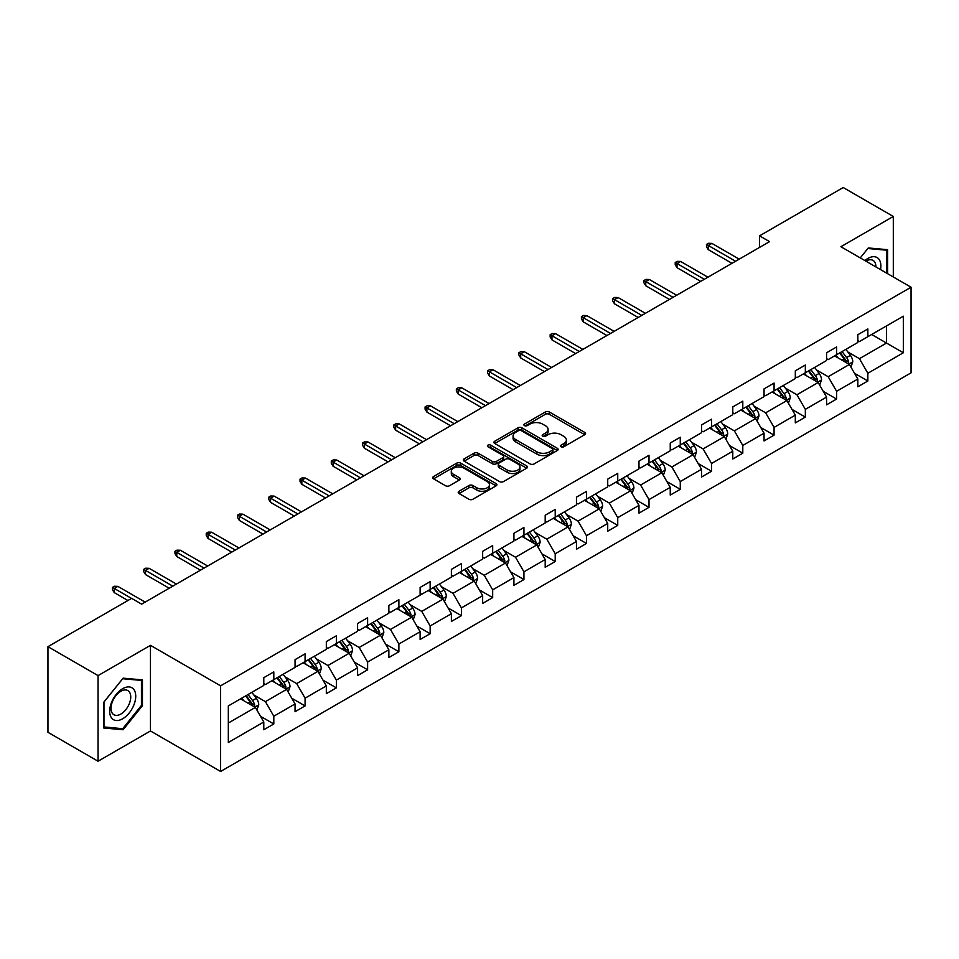 <?xml version="1.0" encoding="UTF-8"?>
<svg xmlns="http://www.w3.org/2000/svg" width="959" height="959" viewBox="0 0 959 959"><rect width="100%" height="100%" fill="white"/><g stroke="black" fill="none" stroke-linecap="round" stroke-linejoin="round"><path stroke-width="1.44" d="M561.075 446.762A1.942 1.127 0 0 0 563.832 446.762L584.738 434.691A2.781 1.606 0 0 0 585.541 433.552A2.781 1.606 0 0 0 584.738 432.413L549.327 411.974A2.781 1.606 0 0 0 545.383 411.974L524.489 424.046A1.942 1.127 0 0 0 523.914 424.837A1.942 1.127 0 0 0 524.489 425.628A1.942 1.127 0 0 0 527.234 425.628L529.943 424.07A8.907 5.143 0 0 1 542.53 424.07L545.491 425.772A8.907 5.143 0 0 1 548.092 429.404A8.907 5.143 0 0 1 545.491 433.048L542.782 434.607A1.942 1.127 0 0 0 542.207 435.398A1.942 1.127 0 0 0 542.782 436.201A1.942 1.127 0 0 0 545.539 436.201L548.236 434.631A8.907 5.143 0 0 1 560.835 434.631L563.784 436.333A8.907 5.143 0 0 1 566.385 439.977A8.907 5.143 0 0 1 563.784 443.609L561.075 445.168A1.942 1.127 0 0 0 560.512 445.959A1.942 1.127 0 0 0 561.075 446.762L561.075 445.168M459.025 491.248A2.781 1.606 0 0 0 458.21 492.387A2.781 1.606 0 0 0 459.025 493.525L468.963 499.255A2.781 1.606 0 0 0 472.895 499.255L496.103 485.853A2.781 1.606 0 0 0 496.918 484.727A2.781 1.606 0 0 0 496.103 483.588L460.704 463.137A2.781 1.606 0 0 0 456.76 463.137L433.552 476.539A2.781 1.606 0 0 0 432.737 477.678A2.781 1.606 0 0 0 433.552 478.817L445.551 485.745A2.781 1.606 0 0 0 449.483 485.745L459.421 480.003A2.781 1.606 0 0 0 460.236 478.877A2.781 1.606 0 0 0 459.421 477.738L453.463 474.297A7.444 4.292 0 0 1 451.293 471.265A7.444 4.292 0 0 1 455.885 467.297A7.444 4.292 0 0 1 463.988 468.22L487.304 481.682A7.444 4.292 0 0 1 489.486 484.727A7.444 4.292 0 0 1 484.894 488.694A7.444 4.292 0 0 1 476.779 487.759L472.895 485.518A2.781 1.606 0 0 0 468.963 485.518L459.025 491.248L459.025 493.525M150.467 645.347L98.058 675.604L47.95 646.678L47.95 732.304L98.058 761.23L150.467 730.974L220.606 771.468L220.606 685.841L150.467 645.347L150.467 730.974M893.309 276.983L893.309 216.458L840.899 246.715L911.05 287.221L220.606 685.841M893.309 216.458L843.213 187.532L759.54 235.842L759.54 247.41M47.95 646.678L131.623 598.368L141.644 604.146L769.55 241.632L759.54 235.842M530.147 463.94A2.781 1.606 0 0 0 534.079 463.94L557.287 450.538A2.781 1.606 0 0 0 558.102 449.399A2.781 1.606 0 0 0 557.287 448.261L521.876 427.822A2.781 1.606 0 0 0 517.944 427.822L494.736 441.224A2.781 1.606 0 0 0 493.921 442.363A2.781 1.606 0 0 0 494.736 443.49L530.147 463.94M488.718 447.182A1.942 1.127 0 0 1 490.696 447.457L490.696 445.144L526.695 465.93A2.781 1.606 0 0 1 527.51 467.057A2.781 1.606 0 0 1 526.695 468.196L503.487 481.598A2.781 1.606 0 0 1 499.555 481.598L464.144 461.159L474.07 455.465L474.07 453.151L464.144 458.882A2.781 1.606 0 0 0 463.329 460.02A2.781 1.606 0 0 0 464.144 461.159L464.144 458.882M474.07 455.465A2.781 1.606 0 0 1 478.014 455.465L478.014 453.151A2.781 1.606 0 0 0 474.07 453.151M478.014 453.151L492.375 461.435A2.781 1.606 0 0 0 496.306 461.435L502.9 457.635A2.781 1.606 0 0 0 503.715 456.496A2.781 1.606 0 0 0 502.9 455.357L487.939 446.726A1.942 1.127 0 0 1 487.376 445.935A1.942 1.127 0 0 1 488.575 444.892A1.942 1.127 0 0 1 490.696 445.144M98.058 675.604L98.058 761.23M228.326 705.92L263.797 685.433L263.797 677.677L273.818 671.899L273.818 679.655L295.06 667.38L295.06 659.636L305.082 653.846L305.082 661.602L326.336 649.339L326.336 641.583L336.357 635.793L336.357 643.549L357.599 631.286L357.599 623.53L367.621 617.74L367.621 625.496L388.863 613.233L388.863 605.477L398.884 599.699L398.884 607.443L420.126 595.179L420.126 587.423L430.147 581.645L430.147 589.401L451.389 577.126L451.389 569.382L461.411 563.592L461.411 571.348L482.653 559.085L482.653 551.329L492.674 545.539L492.674 553.295L513.916 541.032L513.916 533.276L523.938 527.486L523.938 535.242L545.192 522.979L545.192 515.223L555.213 509.445L555.213 517.189L576.455 504.925L576.455 497.17L586.476 491.392L586.476 499.148L607.718 486.872L607.718 479.128L617.74 473.338L617.74 481.094L638.982 468.831L638.982 461.075L649.003 455.285L649.003 463.041L670.245 450.778L670.245 443.022L680.267 437.232L680.267 444.988L701.509 432.725L701.509 424.969L711.53 419.191L711.53 426.935L732.784 414.672L732.784 406.916L742.793 401.138L742.793 408.882L764.047 396.618L764.047 388.874L774.069 383.085L774.069 390.84L795.311 378.577L795.311 370.821L805.332 365.031L805.332 372.787L826.574 360.524L826.574 352.768L836.596 346.978L836.596 354.734L857.837 342.471L857.837 334.715L867.859 328.937L867.859 336.681L903.33 316.206L903.33 352.768L867.859 373.255L867.859 380.999L857.837 386.789L857.837 379.033L836.596 391.296L836.596 399.052L826.574 404.842L826.574 397.086L805.332 409.349L805.332 417.105L795.311 422.895L795.311 415.139L774.069 427.402L774.069 435.158L764.047 440.936L764.047 433.192L742.793 445.456L742.793 453.199L732.784 458.989L732.784 451.233L711.53 463.509L711.53 471.253L701.509 477.043L701.509 469.287L680.267 481.55L680.267 489.306L670.245 495.096L670.245 487.34L649.003 499.603L649.003 507.359L638.982 513.149L638.982 505.393L617.74 517.656L617.74 525.412L607.718 531.19L607.718 523.446L586.476 535.709L586.476 543.453L576.455 549.243L576.455 541.487L555.213 553.763L555.213 561.506L545.192 567.296L545.192 559.541L523.938 571.804L523.938 579.56L513.916 585.35L513.916 577.594L492.674 589.857L492.674 597.613L482.653 603.403L482.653 595.647L461.411 607.91L461.411 615.666L451.389 621.444L451.389 613.7L430.147 625.963L430.147 633.719L420.126 639.497L420.126 631.741L398.884 644.016L398.884 651.76L388.863 657.55L388.863 649.794L367.621 662.058L367.621 669.814L357.599 675.604L357.599 667.848L336.357 680.111L336.357 687.867L326.336 693.657L326.336 685.901L305.082 698.164L305.082 705.92L295.06 711.698L295.06 703.954L273.818 716.217L273.818 723.973L263.797 729.751L263.797 721.995L228.326 742.482L228.326 705.92M220.606 771.468L911.05 372.847L911.05 287.221M271.817 680.806L286.645 689.365L265.403 701.64L253.799 694.939M265.403 701.64L273.818 716.217M286.645 689.365L295.06 703.954M263.797 683.587L265.403 684.51L273.818 679.655M303.08 662.753L317.909 671.324L296.667 683.587L285.063 676.886M296.667 683.587L305.082 698.164M317.909 671.324L326.336 685.901M295.06 665.534L296.667 666.457L305.082 661.602M334.343 644.7L349.184 653.271L327.93 665.534L316.338 658.833M327.93 665.534L336.357 680.111M349.184 653.271L357.599 667.848M326.336 647.481L327.93 648.404L336.357 643.549M365.607 626.659L380.447 635.218L359.193 647.481L347.602 640.78M359.193 647.481L367.621 662.058M380.447 635.218L388.863 649.794M357.599 629.428L359.193 630.363L367.621 625.496M396.882 608.605L411.711 617.164L390.469 629.428L378.865 622.739M390.469 629.428L398.884 644.016M411.711 617.164L420.126 631.741M388.863 611.386L390.469 612.31L398.884 607.443M428.146 590.552L442.974 599.111L421.732 611.386L410.128 604.685M421.732 611.386L430.147 625.963M442.974 599.111L451.389 613.7M420.126 593.333L421.732 594.256L430.147 589.401M459.409 572.499L474.237 581.07L452.996 593.333L441.392 586.632M452.996 593.333L461.411 607.91M474.237 581.07L482.653 595.647M451.389 575.28L452.996 576.203L461.411 571.348M490.672 554.446L505.501 563.017L484.259 575.28L472.655 568.579M484.259 575.28L492.674 589.857M505.501 563.017L513.916 577.594M482.653 557.227L484.259 558.15L492.674 553.295M521.936 536.405L536.764 544.964L515.522 557.227L503.931 550.526M515.522 557.227L523.938 571.804M536.764 544.964L545.192 559.541M513.916 539.174L515.522 540.109L523.938 535.242M553.199 518.351L568.04 526.911L546.786 539.174L535.194 532.485M546.786 539.174L555.213 553.763M568.04 526.911L576.455 541.487M545.192 521.133L546.786 522.056L555.213 517.189M584.475 500.298L599.303 508.857L578.061 521.133L566.457 514.432M578.061 521.133L586.476 535.709M599.303 508.857L607.718 523.446M576.455 503.079L578.061 504.002L586.476 499.148M615.738 482.245L630.566 490.816L609.325 503.079L597.721 496.378M609.325 503.079L617.74 517.656M630.566 490.816L638.982 505.393M607.718 485.026L609.325 485.949L617.74 481.094M647.001 464.192L661.83 472.763L640.588 485.026L628.984 478.325M640.588 485.026L649.003 499.603M661.83 472.763L670.245 487.34M638.982 466.973L640.588 467.896L649.003 463.041M678.265 446.151L693.093 454.71L671.851 466.973L660.248 460.272M671.851 466.973L680.267 481.55M693.093 454.71L701.509 469.287M670.245 448.92L671.851 449.855L680.267 444.988M709.528 428.098L724.357 436.657L703.115 448.92L691.511 442.231M703.115 448.92L711.53 463.509M724.357 436.657L732.784 451.233M701.509 430.867L703.115 431.802L711.53 426.935M740.792 410.044L755.62 418.603L734.378 430.879L722.786 424.178M734.378 430.879L742.793 445.456M755.62 418.603L764.047 433.192M732.784 412.826L734.378 413.749L742.793 408.882M772.055 391.991L786.895 400.562L765.642 412.826L754.05 406.125M765.642 412.826L774.069 427.402M786.895 400.562L795.311 415.139M764.047 394.772L765.642 395.695L774.069 390.84M803.33 373.938L818.159 382.509L796.917 394.772L785.313 388.071M796.917 394.772L805.332 409.349M818.159 382.509L826.574 397.086M795.311 376.719L796.917 377.642L805.332 372.787M834.594 355.897L849.422 364.456L828.18 376.719L816.577 370.018M828.18 376.719L836.596 391.296M849.422 364.456L857.837 379.033M826.574 358.666L828.18 359.601L836.596 354.734M871.671 334.487L886.5 343.046L859.444 358.666L847.84 351.977M859.444 358.666L867.859 373.255M903.33 352.768L886.5 343.046L886.5 325.928L903.33 316.206M857.837 340.613L859.444 341.548L867.859 336.681M228.326 723.038L255.382 707.418L240.553 698.859M255.382 707.418L263.797 721.995M854.529 373.303L867.859 380.999M823.266 391.356L836.596 399.052M792.002 409.409L805.332 417.105M760.739 427.462L774.069 435.158M729.475 445.515L742.793 453.199M698.212 463.557L711.53 471.253M666.937 481.61L680.267 489.306M635.673 499.663L649.003 507.359M604.41 517.716L617.74 525.412M573.146 535.769L586.476 543.453M541.883 553.811L555.213 561.506M510.62 571.864L523.938 579.56M479.344 589.917L492.674 597.613M448.081 607.97L461.411 615.666M416.817 626.023L430.147 633.719M385.554 644.064L398.884 651.76M354.291 662.118L367.621 669.814M323.027 680.171L336.357 687.867M291.764 698.224L305.082 705.92M260.488 716.277L273.818 723.973M887.602 273.675L887.602 249.676L868.267 247.949L860.271 257.899L867.859 248.525L886.596 250.191L886.596 273.099M142.447 705.68L142.447 679.895L123.112 678.157L103.764 702.216L103.764 728.013L123.112 729.739L142.447 705.68L141.441 705.093M561.854 447.038L563.784 445.923A8.907 5.143 0 0 0 566.385 442.291L566.385 439.977M548.092 429.404L548.092 431.718A8.907 5.143 0 0 1 545.491 435.362L543.561 436.465M584.69 434.715L549.327 414.288A2.781 1.606 0 0 0 545.383 414.288L525.268 425.904M557.251 450.55L521.876 430.135A2.781 1.606 0 0 0 517.944 430.135L494.772 443.514M552.372 450.191A1.942 1.127 0 0 0 552.947 449.399A1.942 1.127 0 0 0 552.372 448.608L521.288 430.663A1.942 1.127 0 0 0 518.531 430.663L515.678 432.305A8.907 5.143 0 0 0 513.077 435.937A8.907 5.143 0 0 0 515.678 439.57L536.932 451.845A8.907 5.143 0 0 0 549.519 451.845L552.372 450.191L552.372 452.504A1.942 1.127 0 0 0 552.947 451.713L552.947 449.399M513.077 435.937L513.077 438.251A8.907 5.143 0 0 0 515.678 441.883L515.678 439.57M552.372 452.504L549.519 454.158A8.907 5.143 0 0 1 536.932 454.158L515.678 441.883M478.014 455.465L492.375 463.748A2.781 1.606 0 0 0 496.306 463.748L502.9 459.948A2.781 1.606 0 0 0 503.715 458.81L503.715 456.496M490.696 447.457L526.659 468.22M507.275 470.042A7.444 4.292 0 0 0 515.379 470.977A7.444 4.292 0 0 0 519.982 467.009A7.444 4.292 0 0 0 517.8 463.964L509.589 459.229A2.781 1.606 0 0 0 505.645 459.229L499.064 463.029A2.781 1.606 0 0 0 498.248 464.168A2.781 1.606 0 0 0 499.064 465.295L507.275 470.042L507.275 472.355A7.444 4.292 0 0 0 515.379 473.29A7.444 4.292 0 0 0 519.982 469.323L519.982 467.009M498.248 464.168L498.248 466.482A2.781 1.606 0 0 0 499.064 467.608L499.064 465.295M507.275 472.355L499.064 467.608M489.486 484.727L489.486 487.04A7.444 4.292 0 0 1 484.894 491.008A7.444 4.292 0 0 1 476.779 490.073L472.895 487.831A2.781 1.606 0 0 0 468.963 487.831L459.061 493.549M451.293 471.265L451.293 473.578A7.444 4.292 0 0 0 453.463 476.611L453.463 474.297M459.385 480.027L453.463 476.611M496.067 485.877L460.704 465.451A2.781 1.606 0 0 0 456.76 465.451L433.588 478.841M121.062 728.552L123.112 729.739M850.945 367.093L852.791 361.771A7.516 4.339 -120 0 0 850.393 355.369L845.886 349.364M837.818 357.755L835.864 355.154M848.307 363.821L848.727 362.094A7.516 4.339 -120 0 0 846.581 357.575L842.086 351.569M840.204 352.648L845.155 359.265A3.824 2.206 60 0 1 845.85 360.428L848.727 362.094M839.676 352.96L844.184 358.966A7.516 4.339 60 0 1 846.054 362.514M735.589 261.244L708.281 245.48L708.281 249.652L706.483 246.751L706.483 244.437L708.281 245.48L711.89 243.394L739.197 259.158M708.281 249.652L731.981 263.329M706.483 244.437L708.485 243.286L711.89 243.394M819.681 385.146L821.527 379.824A7.516 4.339 -120 0 0 819.13 373.423L814.623 367.417M806.555 375.808L804.601 373.207M817.044 381.862L817.464 380.136A7.516 4.339 -120 0 0 815.318 375.628L810.823 369.623M808.94 370.701L813.891 377.319A3.824 2.206 60 0 1 814.587 378.481L817.464 380.136M808.413 371.001L812.908 377.007A7.516 4.339 60 0 1 814.778 380.555M788.418 403.2L790.252 397.877A7.516 4.339 -120 0 0 787.854 391.476L783.359 385.47M775.292 393.861L773.338 391.26M785.781 399.915L786.2 398.189A7.516 4.339 -120 0 0 784.054 393.669L779.547 387.664M777.677 388.755L782.628 395.36A3.824 2.206 60 0 1 783.323 396.523L786.2 398.189M777.15 389.054L781.645 395.06A7.516 4.339 60 0 1 783.515 398.608M704.314 279.297L677.018 263.533L677.018 267.693L675.22 264.804L675.22 262.49L677.018 263.533L680.626 261.447L707.922 277.211M677.018 267.693L700.705 281.371M675.22 262.49L677.222 261.339L680.626 261.447M673.05 297.338L645.755 281.586L645.755 285.746L643.957 282.857L643.957 280.543L645.755 281.586L649.363 279.501L676.658 295.264M645.755 285.746L669.442 299.424M643.957 280.543L645.958 279.381L649.363 279.501M880.542 269.611A18.425 10.633 120 0 0 864.898 260.572M875.891 266.926A13.953 8.056 120 0 0 873.002 260.368A13.953 8.056 120 0 0 865.893 261.148M885.361 249.484L886.596 250.191M133.984 704.721A18.425 10.633 120 0 0 129.225 686.932A18.425 10.633 120 0 0 111.424 702.707A18.425 10.633 120 0 0 116.195 720.509A18.425 10.633 120 0 0 133.984 704.721M129.417 703.426A13.953 8.056 120 0 0 127.859 690.588A13.953 8.056 120 0 0 112.335 701.904A13.953 8.056 120 0 0 113.905 714.743A13.953 8.056 120 0 0 129.417 703.426M103.968 727.03L103.968 702.048L122.704 678.732L141.441 680.411L141.441 705.392L122.704 728.708L103.764 726.91M140.206 679.691L141.441 680.411M757.154 421.241L758.989 415.918A7.516 4.339 -120 0 0 756.591 409.529L752.096 403.523M744.028 411.914L742.074 409.301M754.517 417.968L754.937 416.242A7.516 4.339 -120 0 0 752.791 411.723L748.284 405.717M746.402 406.808L751.353 413.413A3.824 2.206 60 0 1 752.048 414.576L754.937 416.242M745.886 407.107L750.382 413.113A7.516 4.339 60 0 1 752.252 416.662M641.787 315.391L614.491 299.64L614.491 303.799L612.693 300.91L612.693 298.597L614.491 299.64L618.099 297.554L645.395 313.305M614.491 303.799L638.179 317.477M612.693 298.597L614.695 297.434L618.099 297.554M725.879 439.294L727.725 433.971A7.516 4.339 -120 0 0 725.328 427.582L720.832 421.576M712.765 429.956L710.811 427.354M723.254 436.021L723.673 434.295A7.516 4.339 -120 0 0 721.528 429.776L717.02 423.77M715.138 424.861L720.089 431.466A3.824 2.206 60 0 1 720.784 432.629L723.673 434.295M714.623 425.161L719.118 431.166A7.516 4.339 60 0 1 720.988 434.715M610.523 333.444L583.228 317.681L583.228 321.852L581.418 318.963L581.418 316.638L583.228 317.681L586.836 315.607L614.132 331.358M583.228 321.852L606.915 335.53M581.418 316.638L583.432 315.487L586.836 315.607M694.616 457.347L696.462 452.025A7.516 4.339 -120 0 0 694.064 445.623L689.569 439.618M681.489 448.009L679.547 445.408M691.99 454.075L692.41 452.348A7.516 4.339 -120 0 0 690.252 447.829L685.757 441.823M683.875 442.902L688.826 449.519A3.824 2.206 60 0 1 689.521 450.682L692.41 452.348M683.347 443.214L687.855 449.22A7.516 4.339 60 0 1 689.725 452.768M579.26 351.497L551.964 335.734L551.964 339.906L550.154 337.005L550.154 334.691L551.964 335.734L555.573 333.648L582.868 349.412M551.964 339.906L575.652 353.583M550.154 334.691L552.156 333.54L555.573 333.648M663.352 475.4L665.198 470.078A7.516 4.339 -120 0 0 662.801 463.677L658.306 457.671M650.226 466.062L648.284 463.461M660.727 472.116L661.147 470.389A7.516 4.339 -120 0 0 658.989 465.882L654.494 459.876M652.611 460.955L657.562 467.572A3.824 2.206 60 0 1 658.258 468.735L661.147 470.389M652.084 461.255L656.591 467.261A7.516 4.339 60 0 1 658.461 470.809M547.997 369.551L520.701 353.787L520.701 357.947L518.891 355.058L518.891 352.744L520.701 353.787L524.309 351.701L551.605 367.465M520.701 357.947L544.388 371.624M518.891 352.744L520.893 351.593L524.309 351.701M632.089 493.453L633.935 488.131A7.516 4.339 -120 0 0 631.537 481.73L627.03 475.724M618.963 484.115L617.009 481.514M629.452 490.169L629.871 488.443A7.516 4.339 -120 0 0 627.725 483.923L623.23 477.918M621.348 479.009L626.299 485.614A3.824 2.206 60 0 1 626.994 486.776L629.871 488.443M620.821 479.308L625.316 485.314A7.516 4.339 60 0 1 627.198 488.862M516.733 387.592L489.426 371.84L489.426 376L487.628 373.111L487.628 370.797L489.426 371.84L493.034 369.754L520.329 385.518M489.426 376L513.125 389.678M487.628 370.797L489.629 369.635L493.034 369.754M600.825 511.495L602.672 506.172A7.516 4.339 -120 0 0 600.274 499.783L595.767 493.777M587.699 502.168L585.745 499.555M598.188 508.222L598.608 506.496A7.516 4.339 -120 0 0 596.462 501.977L591.967 495.971M590.085 497.062L595.036 503.667A3.824 2.206 60 0 1 595.731 504.83L598.608 506.496M589.557 497.361L594.053 503.367A7.516 4.339 60 0 1 595.923 506.915M485.458 405.645L458.162 389.893L458.162 394.053L456.364 391.164L456.364 388.851L458.162 389.893L461.77 387.808L489.066 403.559M458.162 394.053L481.85 407.731M456.364 388.851L458.366 387.688L461.77 387.808M569.562 529.548L571.396 524.225A7.516 4.339 -120 0 0 568.999 517.836L564.503 511.83M556.436 520.21L554.482 517.608M566.925 526.275L567.344 524.549A7.516 4.339 -120 0 0 565.199 520.03L560.691 514.024M558.809 515.115L563.772 521.72A3.824 2.206 60 0 1 564.467 522.883L567.344 524.549M558.294 515.415L562.789 521.42A7.516 4.339 60 0 1 564.659 524.969M454.194 423.698L426.899 407.935L426.899 412.106L425.101 409.217L425.101 406.892L426.899 407.935L430.507 405.861L457.803 421.612M426.899 412.106L450.586 425.784M425.101 406.892L427.103 405.741L430.507 405.861M538.287 547.601L540.133 542.279A7.516 4.339 -120 0 0 537.735 535.877L533.24 529.871M525.172 538.263L523.218 535.661M535.661 544.328L536.081 542.602A7.516 4.339 -120 0 0 533.935 538.083L529.428 532.077M527.546 533.156L532.497 539.773A3.824 2.206 60 0 1 533.192 540.936L536.081 542.602M527.03 533.468L531.526 539.473A7.516 4.339 60 0 1 533.396 543.022M422.931 441.751L395.635 425.988L395.635 430.159L393.837 427.258L393.837 424.945L395.635 425.988L399.244 423.902L426.539 439.666M395.635 430.159L419.323 443.837M393.837 424.945L395.839 423.794L399.244 423.902M507.023 565.654L508.869 560.332A7.516 4.339 -120 0 0 506.472 553.93L501.977 547.925M493.909 556.316L491.955 553.715M504.398 562.37L504.818 560.643A7.516 4.339 -120 0 0 502.66 556.136L498.165 550.13M496.282 551.209L501.233 557.826A3.824 2.206 60 0 1 501.929 558.989L504.818 560.643M495.755 551.509L500.262 557.515A7.516 4.339 60 0 1 502.132 561.063M391.668 459.805L364.372 444.041L364.372 448.201L362.562 445.312L362.562 442.998L364.372 444.041L367.98 441.955L395.276 457.719M364.372 448.201L388.059 461.878M362.562 442.998L364.576 441.847L367.98 441.955M475.76 583.707L477.606 578.385A7.516 4.339 -120 0 0 475.208 571.984L470.713 565.978M462.634 574.369L460.692 571.768M473.135 580.423L473.554 578.697A7.516 4.339 -120 0 0 471.396 574.177L466.901 568.172M465.019 569.262L469.97 575.868A3.824 2.206 60 0 1 470.665 577.03L473.554 578.697M464.492 569.562L468.999 575.568A7.516 4.339 60 0 1 470.869 579.116M360.404 477.846L333.109 462.094L333.109 466.254L331.299 463.365L331.299 461.051L333.109 462.094L336.717 460.008L364.012 475.772M333.109 466.254L356.796 479.932M331.299 461.051L333.3 459.888L336.717 460.008M444.497 601.749L446.343 596.426A7.516 4.339 -120 0 0 443.945 590.037L439.438 584.031M431.37 592.422L429.428 589.809M441.859 598.476L442.291 596.75A7.516 4.339 -120 0 0 440.133 592.23L435.638 586.225M433.756 587.316L438.707 593.921A3.824 2.206 60 0 1 439.402 595.083L442.291 596.75M433.228 587.615L437.736 593.621A7.516 4.339 60 0 1 439.606 597.169M329.141 495.899L301.845 480.147L301.845 484.307L300.035 481.418L300.035 479.104L301.845 480.147L305.442 478.062L332.749 493.813M301.845 484.307L325.533 497.985M300.035 479.104L302.037 477.942L305.442 478.062M413.233 619.802L415.079 614.479A7.516 4.339 -120 0 0 412.682 608.09L408.174 602.084M400.107 610.463L398.153 607.862M410.596 616.529L411.015 614.803A7.516 4.339 -120 0 0 408.87 610.284L404.374 604.278M402.492 605.369L407.443 611.974A3.824 2.206 60 0 1 408.138 613.137L411.015 614.803M401.965 605.668L406.46 611.674A7.516 4.339 60 0 1 408.342 615.222M297.865 513.952L270.57 498.189L270.57 502.36L268.772 499.471L268.772 497.146L270.57 498.189L274.178 496.115L301.474 511.866M270.57 502.36L294.269 516.038M268.772 497.146L270.774 495.995L274.178 496.115M381.97 637.855L383.804 632.532A7.516 4.339 -120 0 0 381.418 626.131L376.911 620.125M368.843 628.517L366.889 625.915M379.332 634.582L379.752 632.856A7.516 4.339 -120 0 0 377.606 628.337L373.111 622.331M371.229 623.41L376.18 630.027A3.824 2.206 60 0 1 376.875 631.19L379.752 632.856M370.701 623.722L375.197 629.727A7.516 4.339 60 0 1 377.067 633.276M266.602 532.005L239.306 516.242L239.306 520.413L237.508 517.512L237.508 515.199L239.306 516.242L242.915 514.156L270.21 529.919M239.306 520.413L262.994 534.091M237.508 515.199L239.51 514.048L242.915 514.156M350.706 655.908L352.54 650.586A7.516 4.339 -120 0 0 350.143 644.184L345.648 638.179M337.58 646.57L335.626 643.969M348.069 652.623L348.489 650.909A7.516 4.339 -120 0 0 346.343 646.39L341.836 640.384M339.954 641.463L344.916 648.08A3.824 2.206 60 0 1 345.612 649.243L348.489 650.909M339.438 641.763L343.933 647.769A7.516 4.339 60 0 1 345.803 651.317M235.339 550.058L208.043 534.295L208.043 538.455L206.245 535.566L206.245 533.252L208.043 534.295L211.651 532.209L238.947 547.973M208.043 538.455L231.73 552.132M206.245 533.252L208.247 532.101L211.651 532.209M319.431 673.961L321.277 668.639A7.516 4.339 -120 0 0 318.879 662.237L314.384 656.232M306.317 664.623L304.363 662.022M316.806 670.677L317.225 668.95A7.516 4.339 -120 0 0 315.079 664.431L310.572 658.425M308.69 659.516L313.641 666.121A3.824 2.206 60 0 1 314.336 667.284L317.225 668.95M308.175 659.816L312.67 665.822A7.516 4.339 60 0 1 314.54 669.37M204.075 568.1L176.78 552.348L176.78 556.508L174.97 553.619L174.97 551.305L176.78 552.348L180.388 550.262L207.683 566.026M176.78 556.508L200.467 570.185M174.97 551.305L176.983 550.142L180.388 550.262M288.168 692.002L290.014 686.68A7.516 4.339 -120 0 0 287.616 680.291L283.121 674.285M275.053 682.676L273.099 680.063M285.542 688.73L285.962 687.004A7.516 4.339 -120 0 0 283.804 682.484L279.309 676.479M277.427 677.569L282.378 684.175A3.824 2.206 60 0 1 283.073 685.337L285.962 687.004M276.899 677.869L281.407 683.875A7.516 4.339 60 0 1 283.277 687.423M172.812 586.153L145.516 570.401L145.516 574.561L143.706 571.672L143.706 569.358L145.516 570.401L149.125 568.315L176.42 584.067M145.516 574.561L169.204 588.239M143.706 569.358L145.708 568.196L149.125 568.315M256.904 710.056L258.75 704.733A7.516 4.339 -120 0 0 256.353 698.344L251.857 692.338M243.778 700.717L241.836 698.116M254.279 706.783L254.698 705.057A7.516 4.339 -120 0 0 252.541 700.538L248.045 694.532M246.163 695.623L251.114 702.228A3.824 2.206 60 0 1 251.809 703.391L254.698 705.057M245.636 695.922L250.143 701.928A7.516 4.339 60 0 1 252.013 705.476M131.527 598.416L114.253 588.442L114.253 592.614L112.443 589.725L112.443 587.399L114.253 588.442L117.861 586.369L145.157 602.12M114.253 592.614L127.919 600.502M112.443 587.399L114.445 586.249L117.861 586.369M563.784 445.923L563.784 443.609M542.782 436.201L542.782 434.607M545.491 435.362L545.491 433.048M524.489 425.628L524.489 424.046M545.383 414.288L545.383 411.974M549.327 414.288L549.327 411.974M584.738 434.691L584.738 432.413M494.736 443.49L494.736 441.224M517.944 430.135L517.944 427.822M521.876 430.135L521.876 427.822M557.287 450.538L557.287 448.261M536.932 454.158L536.932 451.845M549.519 454.158L549.519 451.845M492.375 463.748L492.375 461.435M496.306 463.748L496.306 461.435M502.9 459.948L502.9 457.635M526.695 468.196L526.695 465.93M468.963 487.831L468.963 485.518M472.895 487.831L472.895 485.518M476.779 490.073L476.779 487.759M459.421 480.003L459.421 477.738M433.552 478.817L433.552 476.539M456.76 465.451L456.76 463.137M460.704 465.451L460.704 463.137M496.103 485.853L496.103 483.588M848.883 364.144L852.743 361.915M846.581 357.575L850.393 355.369M842.038 360.2L844.184 358.966M817.619 382.197L821.467 379.968M815.318 375.628L819.13 373.423M810.775 378.242L812.908 377.007M786.344 400.239L790.204 398.021M784.054 393.669L787.854 391.476M779.511 396.295L781.645 395.06M755.081 418.292L758.941 416.062M752.791 411.723L756.591 409.529M748.248 414.348L750.382 413.113M723.817 436.345L727.677 434.115M721.528 429.776L725.328 427.582M716.984 432.401L719.118 431.166M692.554 454.398L696.414 452.168M690.252 447.829L694.064 445.623M685.721 450.454L687.855 449.22M661.29 472.451L665.15 470.222M658.989 465.882L662.801 463.677M654.446 468.495L656.591 467.261M630.027 490.493L633.887 488.275M627.725 483.923L631.537 481.73M623.182 486.549L625.316 485.314M598.764 508.546L602.612 506.316M596.462 501.977L600.274 499.783M591.919 504.602L594.053 503.367M567.488 526.599L571.348 524.369M565.199 520.03L568.999 517.836M560.655 522.655L562.789 521.42M536.225 544.652L540.085 542.422M533.935 538.083L537.735 535.877M529.392 540.708L531.526 539.473M504.961 562.705L508.821 560.476M502.66 556.136L506.472 553.93M498.129 558.749L500.262 557.515M473.698 580.758L477.558 578.529M471.396 574.177L475.208 571.984M466.865 576.803L468.999 575.568M442.435 598.8L446.295 596.57M440.133 592.23L443.945 590.037M435.59 594.856L437.736 593.621M411.171 616.853L415.031 614.623M408.87 610.284L412.682 608.09M404.326 612.909L406.46 611.674M379.908 634.906L383.756 632.676M377.606 628.337L381.418 626.131M373.063 630.962L375.197 629.727M348.632 652.959L352.492 650.729M346.343 646.39L350.143 644.184M341.8 649.003L343.933 647.769M317.369 671.012L321.229 668.783M315.079 664.431L318.879 662.237M310.536 667.056L312.67 665.822M286.106 689.053L289.966 686.836M283.804 682.484L287.616 680.291M279.273 685.11L281.407 683.875M254.842 707.107L258.702 704.877M252.541 700.538L256.353 698.344M247.997 703.163L250.143 701.928"/></g></svg>
